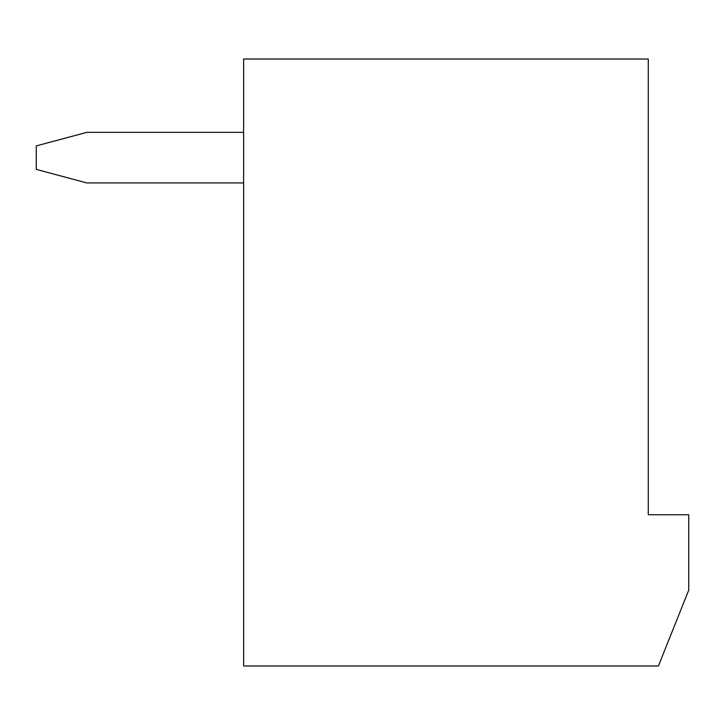 <?xml version="1.0" encoding="UTF-8"?>
<svg xmlns="http://www.w3.org/2000/svg" width="725" height="725" viewBox="0 0 725 725"><rect width="100%" height="100%" fill="white"/><g stroke="black" fill="none" stroke-linecap="round" stroke-linejoin="round"><path stroke-width="1.09" d="M648.286 514.75L648.286 59.015L243.636 59.015L243.636 665.985L658.4 665.985L688.75 590.114L688.75 514.75L648.286 514.75M243.636 182.936L86.828 182.936L36.25 169.387L36.25 145.906L86.828 132.358L243.636 132.358"/></g></svg>
